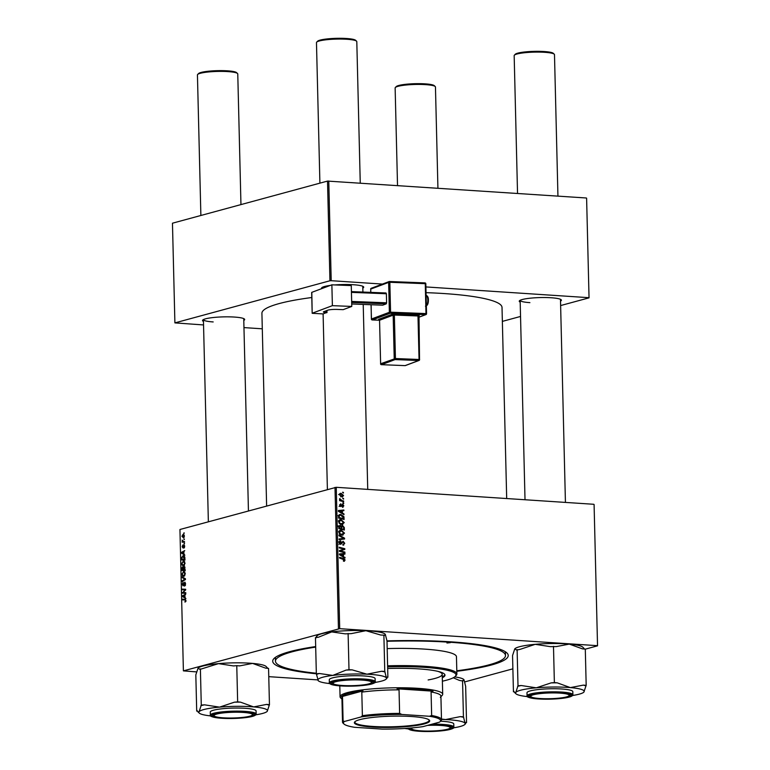 <?xml version="1.0" encoding="UTF-8"?>
<svg xmlns="http://www.w3.org/2000/svg" width="770" height="770" viewBox="0 0 770 770"><rect width="100%" height="100%" fill="white"/><g stroke="black" fill="none" stroke-linecap="round" stroke-linejoin="round"><path stroke-width="1.16" d="M203.463 321.427A21.088 3.147 -1.4 0 1 202.751 320.05A21.088 3.147 -1.4 0 1 234.475 317.067A21.088 3.147 -1.4 0 1 244.427 319.04A21.088 3.147 -1.4 0 1 243.782 320.445M248.441 510.895L243.744 318.616A20.164 3.003 178.6 0 0 243.744 318.607M334.94 284.939A21.088 3.147 -1.4 0 1 353.507 284.736A21.088 3.147 -1.4 0 1 363.459 286.7A21.088 3.147 -1.4 0 1 362.814 288.105M362.776 286.286A20.164 3.003 178.6 0 0 362.776 286.276L362.911 292.061M520.193 302.129A21.088 3.147 -1.4 0 1 519.481 300.752A21.088 3.147 -1.4 0 1 551.204 297.759A21.088 3.147 -1.4 0 1 561.157 299.732A21.088 3.147 -1.4 0 1 560.512 301.137M565.43 502.415L560.473 299.318A20.164 3.003 178.6 0 0 560.473 299.309M386.944 640.881A117.8 17.566 -1.4 0 1 451.22 641.853A117.8 17.566 -1.4 0 1 506.824 652.864A117.8 17.566 -1.4 0 1 456.812 671.286M456.803 670.785A115.048 17.152 178.6 0 0 505.486 655.54L505.418 652.825A115.048 17.152 178.6 0 0 505.082 651.574M506.689 498.546L502.021 307.432A120.091 17.903 178.6 0 0 443.895 293.543A120.091 17.903 178.6 0 0 426.041 292.658M311.792 297.518A120.091 17.903 178.6 0 0 261.916 313.303L266.622 505.957M594.084 504.466L597.539 645.828L594.084 504.466M464.676 681.922L512.878 668.832M585.296 649.158L597.539 645.828M340.985 519.615L344.238 522.589L341.918 524.611L339.464 523.581L338.588 521.646L339.984 519.702L340.985 519.615L339.233 520.087M342.794 524.534L341.918 524.611M342.438 513.041L343.959 513.917L343.978 514.639L338.405 511.328L338.386 510.52L343.863 510.01L343.882 510.674L342.39 510.789L342.438 513.041L341.659 513.253M345.162 560.05L343.478 561.176L343.391 560.512L344.517 559.963L339.551 558.009L339.531 557.345L343.584 558.394L345.162 560.05L344.479 560.233M344.469 561.224L343.978 561.263M343.42 560.724L344.517 559.963M340.715 541.387L339.743 542.542L340.552 543.687L343.083 541.223L344.748 543.322L342.939 545.16L344.103 543.235L343.15 541.888L340.6 544.351L339.098 542.475L340.764 540.742L340.841 541.406L338.521 541.936M343.728 545.102L342.939 545.16M342.862 544.563L343.661 544.38M343.15 541.888L341.601 542.311M339.647 543.928L341.033 543.476M338.993 535.034L344.556 538.163L344.575 539.01L339.098 539.616L339.079 538.952L343.776 538.432L339.002 535.747L338.993 535.034M341.245 530.164L344.498 533.138L342.178 535.16L339.724 534.13L338.848 532.185L340.244 530.241L341.245 530.164L339.493 530.636M343.045 535.083L342.178 535.16M342.64 492.184L343.449 493.05L342.64 492.184M339.705 628.676L183.395 670.872L179.939 529.5L336.249 487.304L339.705 628.676L597.231 645.655M336.249 487.304L593.776 504.283M341.793 525.756L342.534 525.554L344.286 527.498L344.354 530.039L338.829 528.605L338.858 526.103L340.08 525.313L341.447 526.276L342.13 525.592M343.507 556.46L345.037 558.048L339.474 554.747L339.454 553.938L344.922 553.428L344.941 554.092L343.449 554.207L343.507 556.46L342.717 556.672M341.524 551.204L344.893 552.109L344.912 552.773L339.387 551.33L339.368 550.637L343.988 549.125L339.3 547.932L339.291 547.268L344.806 548.702L344.825 549.395L340.215 550.916L341.524 551.204L340.253 551.551M344.825 549.395L342.438 549.549M342.939 549.915L339.378 551.147M342.352 506.631L343.333 505.746L342.698 504.841L340.85 506.612L339.686 505.159L340.86 503.734L340.186 505.216L341.072 505.9L342.64 504.177L343.834 505.813L342.515 507.295L342.371 506.708M343.016 507.257L342.515 507.295M340.946 504.398L339.695 505.351M340.003 506.15L341.072 505.9M343.892 516.583L344.094 519.49L338.569 518.056L338.588 515.669L339.753 514.495L340.735 514.418L343.892 516.583L343.266 516.757M339.868 493.628L341.062 493.3L343.584 495.524L342.024 496.987L339.426 494.725L341.062 493.3L340.369 493.358M342.64 496.929L342.024 496.987M342.794 498.277L343.593 499.143L342.794 498.277M342.034 500.587L343.641 501.029L343.661 501.694L339.647 500.654L339.628 499.98L340.456 500.202L339.666 498.633L342.034 500.587L340.744 500.933M342.9 502.723L343.709 503.59L342.9 502.723M183.982 560.964L183.106 560.907L185.089 563.149L183.712 565.719L182.23 565.247L181.681 563.496L183.558 560.858M183.712 565.719L183.183 565.777M183.915 553.957L184.858 555.209L181.47 553.158L181.451 552.36L184.742 550.588L183.857 551.705L183.915 553.957M186.003 600.61L185.002 602.13L185.618 600.667L184.973 599.974L182.615 599.849L182.596 599.175L185.041 599.31L186.003 600.61M186.003 600.696L184.973 599.974M184.944 582.178L185.599 583.872L184.521 586.143L185.214 583.939L184.627 582.803L183.116 585.864L182.192 584.324L183.106 582.216L182.577 584.247L183.077 585.21L184.771 582.13M182.99 585.219L183.693 585.248L182.99 585.219M182.047 576.865L185.426 578.742L185.445 579.579L182.163 581.446L182.144 580.782L184.964 579.184L182.066 577.577L182.047 576.865M184.242 571.504L183.356 571.446L185.349 573.698L183.972 576.258L182.49 575.787L181.941 574.045L183.818 571.398M183.972 576.258L183.443 576.316M183.838 532.936L183.847 533.61L184.309 532.965M338.454 628.753L334.998 487.381M184.473 566.547L185.233 570.609L181.893 570.435L181.893 567.923L182.615 566.845L183.443 567.5L184.29 566.508M183.019 566.864L183.76 567.519L182.779 567.48M184.973 597.376L185.917 598.627L182.538 596.577L182.509 595.768L185.801 594.007L184.925 595.123L184.973 597.376M183.732 592.553L185.772 592.679L185.782 593.352L182.452 593.16L185.195 589.887L182.365 589.772L182.355 589.098L185.685 589.271L182.942 592.563L185.772 592.688M182.894 547.855L182.182 546.662L182.875 544.958L182.827 547.21L183.943 545.006L184.684 546.373L183.857 548.173L183.992 545.651L182.76 547.874M184.684 546.44L183.992 545.651M182.48 546.613L183.385 547.249M183.809 555.796L182.894 555.738L184.819 557.191L184.973 560.069L181.633 559.896L181.624 557.49L183.376 555.68M183.626 534.476L182.894 534.428L184.425 536.074L183.51 537.903L181.922 536.238L183.27 534.38M183.982 539.029L184.001 539.712L184.463 539.067M183.549 541.522L184.521 541.599L184.54 542.263L182.115 542.138L182.596 541.503L182.105 540.107L183.549 541.522M184.088 543.485L184.107 544.159L184.569 543.514M183.395 670.872L196.716 671.912M268.769 676.657L317.779 679.891M586.605 198.169L589.04 297.846L586.605 198.169M502.358 321.388L520.539 316.451M560.618 305.565L589.04 297.846M327.51 181.085L172.461 223.204L174.896 322.89L329.945 280.771L327.51 181.085L586.288 197.986M328.771 181.008L331.206 280.694L382.459 284.072M425.906 286.931L588.723 297.672M174.896 322.89L203.549 324.94M243.965 327.597L262.291 328.809M321.754 288.615A21.088 3.147 -1.4 0 1 321.783 287.72A21.088 3.147 -1.4 0 1 330.214 285.439M331.206 280.694L329.945 280.771M208.362 521.781L203.415 319.608A20.164 3.003 178.6 0 0 203.415 319.608A20.164 3.003 178.6 0 0 213.184 321.937M525.015 499.749L520.145 300.3A20.164 3.003 178.6 0 0 520.145 300.3A20.164 3.003 178.6 0 0 529.904 302.639M322.476 288.346L322.447 287.268A20.164 3.003 178.6 0 0 322.447 287.268A20.164 3.003 178.6 0 0 323.217 288.067M316.345 673.769A117.8 17.566 -1.4 0 1 273.985 658.552A117.8 17.566 -1.4 0 1 315.671 646.569M275.67 657.185A115.048 17.152 178.6 0 0 275.391 658.446L275.458 661.16A115.048 17.152 178.6 0 0 316.326 673.24M185.031 570.599L185.021 569.973M182.269 569.79L183.308 569.848L182.644 567.5L182.269 569.79L185.214 569.983L183.308 569.848M183.741 567.567L182.904 567.519M183.693 567.779L182.644 567.5M183.693 569.867L184.819 569.925L184.097 567.182L183.693 569.867L184.819 569.925M185.031 567.249L184.338 567.201M185.021 567.221L184.097 567.182M184.559 575.922L182.49 575.787M182.731 575.2L183.972 575.594L184.964 573.746L183.337 572.12L182.326 573.958L182.731 575.2L184.8 575.652M184.944 572.158L183.337 572.12M183.212 580.859L182.144 580.782M185.445 579.213L184.964 579.184M183.501 577.673L182.066 577.577M185.291 585.547L184.473 585.498M185.31 585.518L184.579 585.47M185.435 585.229L184.954 585.19M185.878 601.534L184.944 601.476M185.888 601.505L185.233 601.457M185.349 599.358L182.596 599.175M183.828 596.663L182.538 596.577M183.587 595.845L182.509 595.768M183.578 596.509L184.579 597.116L184.54 595.326L182.885 596.163L183.578 596.509M185.589 593.333L185.58 592.736M183.01 592.505L182.432 592.467M185.705 589.926L185.195 589.887M185.503 589.907L185.493 589.31L182.355 589.098M185.772 592.746L182.942 592.563M184.502 547.576L183.799 547.528M184.559 545.526L183.52 545.449M182.769 553.245L181.47 553.158M182.528 552.427L181.451 552.36M182.519 553.091L183.52 553.707L183.472 551.907L181.826 552.754L182.519 553.091M184.781 560.059L184.762 559.424M182.009 559.241L184.569 559.376L182.894 556.402L182.018 557.442L182.009 559.241L184.954 559.443M184.53 556.431L182.894 556.402M184.299 565.382L182.23 565.247M182.471 564.66L183.712 565.055L184.704 563.207L183.077 561.571L182.066 563.409L182.471 564.66L184.54 565.103M184.684 561.609L183.077 561.571M182.23 536.18L183.452 537.258L184.126 536.151L182.904 535.083L182.23 536.18M184.155 537.364L183.135 537.296L184.184 537.306M184.222 535.121L182.904 535.083M182.596 541.503L182.095 541.474M342.65 492.598L343.43 492.386M343.651 527.671L344.286 527.498M338.194 525.823L339.551 526.786M340.918 526.42L341.447 526.276M338.819 528.278L341.177 528.547L340.898 526.391L337.972 526.507M339.936 528.884L341.177 528.547M338.79 527.142L339.435 526.969L339.464 528.104M340.128 525.977L339.435 526.969M340.581 529.057L343.69 529.202L343.613 527.315L342.534 526.218L340.359 526.747M342.438 529.539L343.69 529.202M341.158 527.488L341.793 527.315L341.822 528.721M342.534 526.218L341.793 527.315M343.844 533.312L344.498 533.138M342.438 534.553L342.015 535.14M339.445 530.684L340.417 530.896M339.445 533.822L342.842 534.447L340.946 534.957M340.85 534.861L343.853 533.042L341.197 530.819L338.608 531.387M338.867 532.426L339.493 532.253L340.128 533.639M341.197 530.819L339.493 532.253M343.709 538.394L344.556 538.163M342.66 538.731L342.669 539.221M339.089 539.231L343.776 538.432M344.094 543.495L344.748 543.322M340.273 543.428L339.897 544.197M339.974 544.169L341.784 543.678M339.637 541.041L340.764 540.742M339.118 542.715L339.743 542.542M342.332 558.731L343.584 558.394M344.209 557.557L345.018 557.336M339.454 554.275L344.922 553.428M342.814 554.381L343.449 554.207M341.197 555.074L342.852 556.056L342.804 554.256L340.061 554.467L341.197 555.074L340.388 555.285M342.044 556.277L342.852 556.056M339.464 554.631L340.061 554.467M343.651 552.446L344.893 552.109M343.574 549.039L344.806 548.702M340.051 506.188L340.927 505.938M343.324 505.948L343.834 505.813M343.15 514.139L343.959 513.917M338.396 510.856L343.863 510.01M341.745 510.962L342.39 510.789M340.138 511.655L341.793 512.637L341.745 510.837L339.002 511.059L340.138 511.655L339.329 511.877M340.985 512.859L341.793 512.637M338.405 511.213L339.002 511.059M343.41 517.787L344.046 517.613M339.031 514.88L340.735 514.418M338.973 514.938L339.907 515.149M339.204 517.556L343.43 518.653L343.41 517.806L340.715 515.072L339.252 515.775L339.204 517.556L338.569 517.729M342.188 518.999L343.43 518.653M338.54 515.967L340.715 515.072M343.584 522.772L344.238 522.589M342.188 524.004L341.755 524.601M339.185 520.135L340.157 520.356M339.185 523.282L342.583 523.898L340.686 524.409M340.59 524.322L343.603 522.503L340.937 520.27L338.348 520.847M338.608 521.877L339.233 521.713L339.878 523.09M340.937 520.27L339.233 521.713M343.074 495.659L343.584 495.524M339.647 493.878L340.253 494.08M339.445 494.927L342.477 496.284L340.59 496.794M340.744 496.65L343.083 495.485L341.072 493.955L338.636 494.513M341.072 493.955L339.926 494.792M342.804 498.7L343.584 498.488M342.39 501.366L343.641 501.029M339.637 500.423L340.456 500.202M339.541 499.143L340.302 498.941M339.628 499.412L340.176 499.268M342.91 503.147L343.69 502.935M243.185 712.433A19.25 2.868 178.6 0 0 222.52 713.001A19.25 2.868 178.6 0 0 214.243 716.023A19.25 2.868 178.6 0 0 223.329 717.823A19.25 2.868 178.6 0 0 252.291 715.099A19.25 2.868 178.6 0 0 243.185 712.433M214.243 716.023L213.319 715.157A20.164 3.003 -1.4 0 1 213.078 714.714A20.164 3.003 -1.4 0 1 213.078 714.704A20.164 3.003 178.6 0 0 213.078 714.714A20.164 3.003 178.6 0 0 214.012 715.59M197.659 74.469L198.544 73.564A19.25 2.868 -1.4 0 1 227.506 70.83A19.25 2.868 -1.4 0 1 236.592 72.63L237.516 73.496A20.164 3.003 178.6 0 0 227.997 71.61A20.164 3.003 178.6 0 0 197.659 74.469A20.164 3.003 178.6 0 0 197.438 74.931L200.874 215.484M252.502 714.647A20.164 3.003 178.6 0 0 253.397 713.732A20.164 3.003 178.6 0 0 253.397 713.713A20.164 3.003 -1.4 0 1 253.397 713.732A20.164 3.003 -1.4 0 1 253.176 714.185L252.291 715.099M240.952 204.599L237.766 73.939A20.164 3.003 178.6 0 0 237.516 73.496M316.691 42.138L317.577 41.234A19.25 2.868 -1.4 0 1 346.539 38.5A19.25 2.868 -1.4 0 1 355.625 40.3L356.548 41.166A20.164 3.003 178.6 0 0 347.029 39.28A20.164 3.003 178.6 0 0 316.691 42.138A20.164 3.003 178.6 0 0 316.47 42.6L319.906 183.154M362.218 680.093A19.25 2.868 178.6 0 0 341.553 680.67A19.25 2.868 178.6 0 0 333.275 683.693A19.25 2.868 178.6 0 0 342.361 685.493A19.25 2.868 178.6 0 0 371.323 682.759A19.25 2.868 178.6 0 0 362.218 680.093M333.275 683.693L332.351 682.826A20.164 3.003 -1.4 0 1 332.111 682.384A20.164 3.003 -1.4 0 1 332.111 682.364A20.164 3.003 178.6 0 0 332.111 682.384A20.164 3.003 178.6 0 0 333.044 683.25M360.254 183.087L356.799 41.609A20.164 3.003 178.6 0 0 356.548 41.166M371.535 682.316A20.164 3.003 178.6 0 0 372.43 681.392A20.164 3.003 -1.4 0 1 372.43 681.392A20.164 3.003 -1.4 0 1 372.208 681.854L371.323 682.759M395.356 87.501L396.242 86.596A19.25 2.868 -1.4 0 1 425.204 83.863A19.25 2.868 -1.4 0 1 434.29 85.663L435.214 86.529A20.164 3.003 178.6 0 0 425.695 84.642A20.164 3.003 178.6 0 0 395.356 87.501A20.164 3.003 178.6 0 0 395.135 87.963L397.522 185.541M437.928 188.207L435.454 86.972A20.164 3.003 178.6 0 0 435.214 86.529M412.325 727.881A19.25 2.868 178.6 0 0 411.94 729.055A19.25 2.868 178.6 0 0 421.026 730.855A19.25 2.868 178.6 0 0 449.988 728.122A19.25 2.868 178.6 0 0 440.883 725.465A19.25 2.868 178.6 0 0 427.427 725.417M450.2 727.679A20.164 3.003 178.6 0 0 451.095 726.755A20.164 3.003 -1.4 0 1 451.095 726.755A20.164 3.003 -1.4 0 1 450.874 727.217L449.988 728.122M411.94 729.055L411.007 728.189A20.164 3.003 -1.4 0 1 410.862 728.016A20.164 3.003 178.6 0 0 411.709 728.622M540.059 698.525A19.25 2.868 178.6 0 0 569.02 695.791A19.25 2.868 178.6 0 0 559.915 693.125A19.25 2.868 178.6 0 0 539.25 693.703A19.25 2.868 178.6 0 0 530.973 696.725A19.25 2.868 178.6 0 0 540.059 698.525M569.232 695.339A20.164 3.003 178.6 0 0 570.127 694.425A20.164 3.003 178.6 0 0 570.127 694.415A20.164 3.003 -1.4 0 1 570.127 694.425A20.164 3.003 -1.4 0 1 569.906 694.887L569.02 695.791M514.389 55.171L515.265 54.256A19.25 2.868 -1.4 0 1 544.236 51.532A19.25 2.868 -1.4 0 1 553.322 53.332L554.246 54.198A20.164 3.003 178.6 0 0 544.727 52.312A20.164 3.003 178.6 0 0 514.389 55.171A20.164 3.003 178.6 0 0 514.168 55.623L517.536 193.453M557.942 196.119L554.487 54.641A20.164 3.003 178.6 0 0 554.246 54.198M530.973 696.725L530.039 695.859A20.164 3.003 -1.4 0 1 529.799 695.406A20.164 3.003 -1.4 0 1 529.799 695.397A20.164 3.003 178.6 0 0 529.799 695.406A20.164 3.003 178.6 0 0 530.742 696.282M210.653 715.908A34.332 5.121 -1.4 0 1 199.266 713.107A34.332 5.121 -1.4 0 1 199.084 711.73A34.332 5.121 178.6 0 1 219.546 707.13A34.332 5.121 -1.4 0 1 237.122 706.321A34.332 5.121 -1.4 0 1 253.638 706.908L240.481 702.144L237.651 701.894L234.407 702.182L219.546 707.13L204.522 704.829L201.278 705.108L199.084 711.73L197.948 711.884L197.12 710.556L196.706 711.095L197.418 711.153M240.481 702.144A37.999 5.669 178.6 0 0 237.458 702.144A37.999 5.669 178.6 0 0 234.407 702.182M235.687 711.942A21.088 3.147 -1.4 0 1 254.081 714.146A21.088 3.147 -1.4 0 1 230.827 718.304A21.088 3.147 -1.4 0 1 212.414 715.166A21.088 3.147 -1.4 0 1 235.687 711.942M235.812 708.044A22.917 3.417 178.6 0 0 210.258 712.058L210.335 715.147A22.917 3.417 -1.4 0 1 235.89 711.124A22.917 3.417 -1.4 0 1 256.16 714.021L256.083 710.941A22.917 3.417 178.6 0 0 235.812 708.044M196.706 711.095L195.821 674.847L198.015 668.225L199.979 669.399L218.488 663.634L233.522 665.934L236.765 665.646L237.651 701.894M200.392 668.861L201.278 705.108M236.765 665.646L239.595 665.896L252.579 663.403L265.737 668.168L268.566 668.418L269.452 704.666L266.622 704.415L253.638 706.908A34.332 5.121 -1.4 0 1 267.257 711.278L269.452 704.666M267.113 711.442L267.257 711.278A34.332 5.121 -1.4 0 1 267.113 711.442A34.332 5.121 -1.4 0 1 255.871 714.801M267.864 668.35L266.016 666.406A34.332 5.121 -1.4 0 0 252.579 663.403A34.332 5.121 -1.4 0 0 218.488 663.634A34.332 5.121 -1.4 0 0 198.16 668.062L198.14 668.081A34.332 5.121 -1.4 0 1 198.16 668.062M269.048 705.195A37.999 5.669 178.6 0 0 266.622 704.415M204.522 704.829A37.999 5.669 178.6 0 0 200.864 705.647M366.972 674.193A34.332 5.121 -1.4 0 1 380.476 675.588A34.332 5.121 -1.4 0 1 386.415 677.947L384.769 671.411L381.574 671.267L366.972 674.193L352.188 669.871L348.993 669.727L346.086 670.093L332.756 675.415L319.252 673.49L316.345 673.856L318.299 680.767A34.332 5.121 -1.4 0 1 317.991 680.391A34.332 5.121 -1.4 0 1 332.756 675.415A34.332 5.121 178.6 0 1 366.972 674.193M385.048 671.931A37.999 5.669 178.6 0 0 383.412 671.584A37.999 5.669 178.6 0 0 381.574 671.267M369.658 680.593A21.088 3.147 -1.4 0 1 373.113 681.806A21.088 3.147 -1.4 0 1 360.081 685.531A21.088 3.147 -1.4 0 1 334.921 684.992A21.088 3.147 -1.4 0 1 331.437 682.826A21.088 3.147 -1.4 0 1 347.539 679.843A21.088 3.147 -1.4 0 1 369.658 680.593M371.082 676.782A22.917 3.417 178.6 0 0 345.364 676.07A22.917 3.417 178.6 0 0 329.291 679.727L329.368 682.807A22.917 3.417 -1.4 0 1 345.441 679.15A22.917 3.417 -1.4 0 1 371.159 679.862A22.917 3.417 -1.4 0 1 375.192 681.691L375.115 678.611A22.917 3.417 178.6 0 0 371.082 676.782M316.345 673.856L315.459 637.608L318.366 637.242L331.697 631.92L345.201 633.845L351.303 633.623L365.904 630.697L380.688 635.019L383.883 635.163L384.769 671.411M348.107 633.479L348.993 669.727M383.883 635.163L384.163 635.683L385.347 634.451L387.002 640.987L387.887 677.234L387.608 676.715L386.415 677.947A34.332 5.121 -1.4 0 1 386.145 679.111A34.332 5.121 -1.4 0 1 374.903 682.461M386.145 679.111L387.012 678.216L386.415 677.947M316.326 636.617L317.192 635.731A34.332 5.121 -1.4 0 1 331.697 631.92A34.332 5.121 -1.4 0 1 365.904 630.697A34.332 5.121 -1.4 0 1 385.048 634.066L385.347 634.451M316.922 636.886L315.739 638.128M329.685 683.568A34.332 5.121 -1.4 0 1 318.299 680.767M352.188 669.871A37.999 5.669 178.6 0 0 346.086 670.093M319.252 673.49A37.999 5.669 178.6 0 0 316.624 674.376M454.647 676.907A34.332 5.121 -1.4 0 1 458.083 677.456A34.332 5.121 -1.4 0 1 463.713 679.438A34.332 5.121 -1.4 0 1 463.771 679.496M453.251 677.764L459.353 680.382L462.818 681.046L464.012 679.814L465.658 686.349L466.543 722.597L466.274 722.077L465.08 723.309L463.434 716.783L460.239 716.629L445.637 719.555L441.47 719.055M408.35 728.93A34.332 5.121 -1.4 0 1 404.731 728.478M428.649 725.09A21.088 3.147 -1.4 0 1 448.323 725.966A21.088 3.147 -1.4 0 1 451.778 727.178A21.088 3.147 -1.4 0 1 438.746 730.894A21.088 3.147 -1.4 0 1 413.586 730.355A21.088 3.147 -1.4 0 1 410.102 728.189A21.088 3.147 -1.4 0 1 410.246 728.064M432.008 724.175A22.917 3.417 -1.4 0 1 449.824 725.225A22.917 3.417 -1.4 0 1 453.848 727.053L453.78 723.973A22.917 3.417 178.6 0 0 449.747 722.144A22.917 3.417 178.6 0 0 440.556 721.201M462.549 680.526L463.434 716.783M464.811 724.474L465.677 723.588L465.08 723.309A34.332 5.121 -1.4 0 1 464.811 724.474A34.332 5.121 -1.4 0 1 453.569 727.833M441.48 719.411A34.332 5.121 -1.4 0 1 445.637 719.555A34.332 5.121 -1.4 0 1 465.08 723.309M463.704 717.293A37.999 5.669 178.6 0 0 460.239 716.629M513.436 691.787L512.55 655.54L514.745 648.927L516.709 650.092L520.356 649.274L535.217 644.326A34.332 5.121 -1.4 0 1 552.793 643.518A34.332 5.121 -1.4 0 1 569.3 644.105L582.457 648.86L585.296 649.11L586.182 685.358L583.342 685.117L570.368 687.6L557.211 682.836L554.371 682.595L551.128 682.884L536.276 687.822L521.242 685.521L517.998 685.81L515.804 692.423L514.678 692.577L513.84 691.258L513.436 691.787L514.148 691.855M514.745 648.927L514.87 648.773A34.332 5.121 -1.4 0 1 535.217 644.326L550.242 646.636L556.325 646.588L569.3 644.105A34.332 5.121 -1.4 0 1 582.746 647.098L584.584 649.052M547.557 699.006A21.088 3.147 -1.4 0 1 529.134 695.859A21.088 3.147 -1.4 0 1 552.417 692.644A21.088 3.147 -1.4 0 1 570.811 694.838A21.088 3.147 -1.4 0 1 547.557 699.006M572.88 694.723L572.813 691.643A22.917 3.417 178.6 0 0 552.533 688.746A22.917 3.417 178.6 0 0 526.988 692.759L527.065 695.839A22.917 3.417 -1.4 0 1 552.61 691.826A22.917 3.417 -1.4 0 1 572.88 694.723C573.294 695.156 572.514 695.81 570.522 696.686C565.594 698.217 557.884 699.054 547.403 699.208A22.368 3.33 178.6 0 0 572.197 695.676A22.368 3.33 178.6 0 0 552.562 692.451A22.368 3.33 178.6 0 0 527.777 695.974A22.368 3.33 178.6 0 0 547.412 699.199C527.874 699.112 526.016 696.263 527.065 695.839M517.113 649.562L517.998 685.81M553.486 646.348L554.371 682.595M572.601 695.493A34.332 5.121 178.6 0 0 583.843 692.143L586.182 685.358M527.383 696.6A34.332 5.121 -1.4 0 1 515.987 693.799A34.332 5.121 -1.4 0 1 515.804 692.423A34.332 5.121 -1.4 0 1 536.276 687.822A34.332 5.121 -1.4 0 1 570.368 687.6A34.332 5.121 -1.4 0 1 583.987 691.97A34.332 5.121 178.6 0 1 583.843 692.143L583.862 692.124M557.211 682.836A37.999 5.669 178.6 0 0 551.128 682.884M521.242 685.521A37.999 5.669 178.6 0 0 517.594 686.34M585.778 685.897A37.999 5.669 178.6 0 0 583.342 685.117M446.956 643.008L450.431 642.632L446.956 643.008M442.298 677.764A54.083 8.066 178.6 0 0 444.983 675.155A54.083 8.066 178.6 0 0 418.803 668.899A54.083 8.066 178.6 0 0 387.666 668.504M442.278 676.849A54.083 8.066 178.6 0 0 444.887 674.703M442.384 681.19A65.084 9.702 178.6 0 0 455.272 676.368A65.084 9.702 178.6 0 0 424.472 667.359A65.084 9.702 178.6 0 0 387.628 666.859M387.608 665.819A66.008 9.837 -1.4 0 1 424.925 666.329A66.008 9.837 -1.4 0 1 456.88 673.962A66.008 9.837 -1.4 0 1 456.158 675.463L455.272 676.368M456.88 673.962L456.456 656.743A66.008 9.837 178.6 0 0 424.511 649.11A66.008 9.837 178.6 0 0 387.185 648.6M505.486 655.54A115.048 17.152 178.6 0 0 449.796 642.238A115.048 17.152 178.6 0 0 387.002 641.285M315.69 647.108A115.048 17.152 178.6 0 0 275.458 661.16M437.735 671.325A51.34 7.652 -1.4 0 1 442.211 674.318A51.34 7.652 -1.4 0 1 428.139 679.949M424.289 723.916A37.682 5.621 -1.4 0 1 379.292 727.381A37.682 5.621 -1.4 0 1 354.768 721.846A37.682 5.621 -1.4 0 1 359.754 719.661A37.682 5.621 -1.4 0 1 399.264 716.1A37.682 5.621 -1.4 0 1 429.236 720.027A37.682 5.621 -1.4 0 1 424.289 723.916M355.076 721.577A37.124 5.534 178.6 0 0 354.893 722.154A37.124 5.534 178.6 0 0 382.141 726.813A37.124 5.534 178.6 0 0 423.808 723.338A37.124 5.534 178.6 0 0 429.121 720.335A37.124 5.534 178.6 0 0 428.909 719.777M441.085 696.484A50.416 7.517 178.6 0 0 441.258 696.33A50.416 7.517 178.6 0 0 441.489 696.061L440.325 697.293M341.947 699.093L340.667 697.899A51.34 7.652 -1.4 0 1 340.061 696.763A51.34 7.652 -1.4 0 1 347.414 692.605A51.34 7.652 -1.4 0 1 405.03 687.803A51.34 7.652 -1.4 0 1 442.702 694.251A51.34 7.652 -1.4 0 1 442.144 695.416L441.258 696.33M429.458 716.273L431.652 715.513A49.501 7.382 -1.4 0 1 441.489 719.671L440.912 696.109A49.501 7.382 178.6 0 0 431.075 691.951L433.029 691.181A50.416 7.517 178.6 0 0 397.05 688.803L399.043 689.843A49.501 7.382 178.6 0 0 361.804 692.115L362.978 690.882A50.416 7.517 178.6 0 0 348.223 693.568A50.416 7.517 178.6 0 0 341.312 696.763L342.525 697.351A49.501 7.382 178.6 0 0 341.938 698.525L342.506 722.087A49.501 7.382 -1.4 0 1 343.102 720.913L344.45 721.461A48.587 7.248 178.6 0 0 344.026 724.05A48.587 7.248 178.6 0 0 354.585 727.294L382.19 729.113A48.587 7.248 178.6 0 0 422.971 726.63L439.583 722.116A48.587 7.248 178.6 0 0 440.065 721.702A48.587 7.248 178.6 0 0 429.458 716.273L401.853 714.454A48.587 7.248 178.6 0 0 361.072 716.947L344.45 721.461M362.978 690.882L341.312 696.763M433.029 691.181L397.05 688.803M431.075 691.951L431.652 715.513M399.043 689.843L399.62 713.405L401.853 714.454M342.525 697.351L343.102 720.913M361.072 716.947L362.381 715.676A49.501 7.382 -1.4 0 1 399.62 713.405M361.804 692.115L362.381 715.676M344.026 724.05L343.102 723.194A49.501 7.382 -1.4 0 1 342.506 722.087M441.489 719.671A49.501 7.382 -1.4 0 1 440.95 720.797A49.501 7.382 -1.4 0 1 440.892 720.845M351.274 285.583L351.784 306.431L332.38 305.661L331.87 284.823L351.274 285.583M311.811 292.561L312.177 313.303L323.41 313.929A20.164 3.003 -1.4 0 1 327 312.582L326.153 312.543A4.582 0.683 -1.4 0 1 323.361 311.985A4.582 0.683 -1.4 0 1 323.727 311.706L327.664 310.233A7.334 1.097 -1.4 0 1 337.279 309.425L343.189 309.656L351.784 306.431M312.322 313.188L332.38 305.661M311.811 292.35L331.87 284.823M327 312.582L326.942 310.503M351.418 291.609L386.001 292.975L386.386 293.745L386.607 302.812L386.271 303.852L382.69 305.19L351.726 303.977M386.386 293.745L351.438 292.369M351.659 301.436L386.607 302.812M386.271 303.852L351.688 302.485M185.224 579.714L184.107 579.637M185.435 578.905L184.28 578.828M184.338 591.312L183.655 591.264M185.214 590.446L184.559 590.407M340.456 539.067L342.342 538.557M341.206 543.177L342.159 542.917M341.206 505.775L341.986 505.563M338.54 516.776L339.175 516.603M235.832 711.75A22.368 3.33 178.6 0 0 211.047 715.272A22.368 3.33 178.6 0 0 230.682 718.506A22.368 3.33 178.6 0 0 255.467 714.984A22.368 3.33 178.6 0 0 235.832 711.75M370.717 680.459A22.368 3.33 178.6 0 0 339.618 680.343A22.368 3.33 178.6 0 0 333.862 685.127A22.368 3.33 178.6 0 0 364.961 685.242A22.368 3.33 178.6 0 0 370.717 680.459M408.851 728.179A22.368 3.33 178.6 0 0 412.528 730.489A22.368 3.33 178.6 0 0 443.626 730.605A22.368 3.33 178.6 0 0 449.382 725.831A22.368 3.33 178.6 0 0 429.467 724.868M426.359 305.757A5.496 2.146 -87.7 0 0 427.831 299.905A5.496 2.146 -87.7 0 0 426.108 295.257M418.572 317.288L425.666 314.632L390.236 313.226L372.324 319.945L379.475 320.233L372.324 319.945A0.914 0.837 -110.6 0 1 371.458 319.011L389.37 312.293L388.638 282.388L370.726 289.106L370.803 292.379M418.476 316.037A0.914 0.837 -110.6 0 1 419.294 315.267L392.305 314.199L378.686 319.309L379.658 319.646M419.294 315.267L418.793 315.459M326.105 310.811L326.153 312.543M389.572 281.522L424.944 282.898L389.456 281.512A0.914 0.837 -110.6 0 0 389.158 281.56L371.246 288.278A0.914 0.837 69.4 0 0 370.726 289.106L370.726 292.369M389.841 282.282L390.573 312.187L425.993 313.583L425.271 283.678L389.841 282.282L389.514 281.502A0.914 0.914 0 0 0 389.158 281.56A0.914 0.837 -110.6 0 0 388.638 282.388L389.841 282.282M418.572 317.346L425.964 314.583A0.914 0.914 0 0 0 426.551 313.698L426.484 313.756A0.914 0.837 69.4 0 1 425.666 314.632L425.993 313.583L426.551 313.698L425.829 283.793A0.914 0.914 0 0 0 424.944 282.898L425.829 283.793L426.484 313.65M371.111 304.737L371.381 319.069A0.914 0.914 0 0 0 372.266 319.964L372.18 319.935M395.433 358.541L419.053 359.475L417.985 315.969L394.365 315.046L395.433 358.541L395.097 359.58L381.487 364.682L405.107 365.615L418.716 360.514L395.097 359.58A0.914 0.837 69.4 0 1 394.23 358.637L393.162 315.142L379.552 320.253L380.621 363.748L395.433 358.541M418.322 314.93L419.534 359.532M381.342 364.672L405.039 365.625A0.914 0.914 0 0 0 405.405 365.567A0.914 0.837 69.4 0 1 405.107 365.615L404.991 365.615M381.429 364.701L381.487 364.682A0.914 0.837 69.4 0 1 380.621 363.748L380.544 363.806A0.914 0.914 0 0 0 381.429 364.701M380.63 363.854L379.552 320.253A0.914 0.837 -110.6 0 0 378.686 319.309M405.405 365.567L419.015 360.466A0.914 0.914 0 0 0 419.611 359.58L418.716 360.514A0.914 0.837 69.4 0 0 419.534 359.638L418.995 315.315M379.552 320.358L378.994 319.56L379.716 319.637M392.305 314.199A0.914 0.837 -110.6 0 1 393.162 315.142L394.365 315.046L394.702 313.996M425.743 283.735A0.914 0.837 69.4 0 0 425.021 282.927M390.236 313.226L390.573 312.187L389.37 312.293A0.914 0.837 69.4 0 0 390.236 313.226M371.467 319.117L371.034 304.737M370.726 289.212L370.649 289.164A0.914 0.914 0 0 1 371.246 288.278A0.914 0.837 69.4 0 1 371.544 288.23M183.53 575.652L184.742 575.729M182.769 547.22L183.385 547.258M183.27 565.103L184.482 565.18M343.43 544.477L342.871 544.631M342.91 541.907L341.023 542.417M340.764 543.668L338.867 544.178M344.113 560.579L343.42 560.772M342.544 504.86L340.648 505.37M340.667 504.427L339.714 504.687M341.004 505.928L339.108 506.439M339.965 515.13L338.078 515.64M323.102 313.91L327.394 489.45M363.219 304.429L367.733 489.383M210.335 715.147C209.286 715.571 211.144 718.42 230.673 718.506C238.931 718.42 245.717 717.823 251.03 716.745L255.611 715.06L256.16 714.021M199.266 713.107L197.948 711.884M329.368 682.807C328.232 683.115 329.685 683.885 333.747 685.117C343.853 686.59 355.086 686.513 367.473 684.886C374.258 683.317 376.828 682.249 375.192 681.691M453.848 727.053C453.068 727.785 455.811 728.314 446.071 730.268C433.703 731.875 422.48 731.952 412.412 730.489C408.35 729.257 406.887 728.487 408.033 728.17M515.987 693.799L514.678 692.577M442.702 694.251L442.211 674.318M340.061 696.763L339.791 685.868M440.065 721.702L440.95 720.797M425.464 306.21C427.427 305.767 428.409 303.707 428.389 300.021C428.467 297.413 427.639 295.815 425.897 295.218M312.177 313.303L311.667 292.456"/></g></svg>
